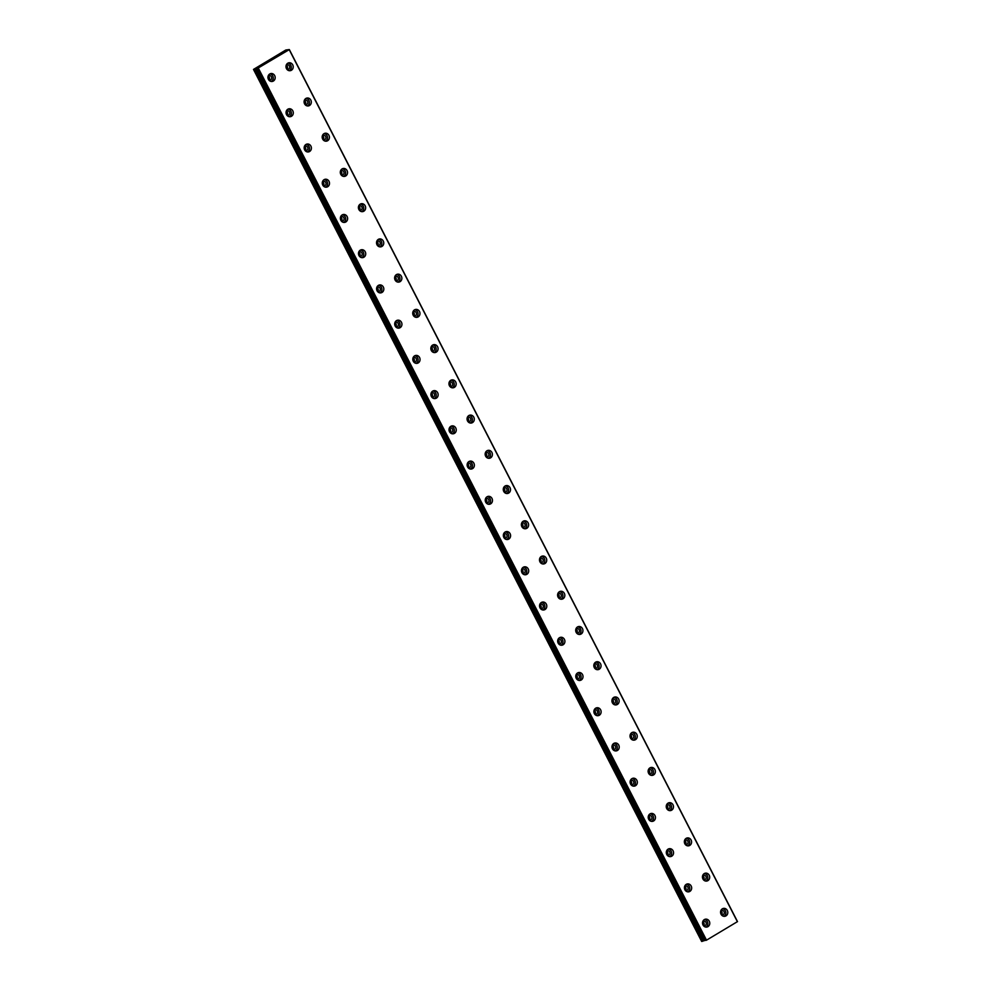 <?xml version="1.0" encoding="UTF-8"?>
<svg xmlns="http://www.w3.org/2000/svg" width="991" height="991" viewBox="0 0 991 991"><rect width="100%" height="100%" fill="white"/><g stroke="black" fill="none" stroke-linecap="round" stroke-linejoin="round"><path stroke-width="1.49" d="M702.644 921.989A2.255 2.032 -99.9 0 1 706.001 922.398A2.255 2.032 -99.9 0 1 703.226 925.371M702.842 921.766A2.255 2.032 -99.9 0 1 703.499 925.52M684.533 886.759A2.255 2.032 -99.9 0 1 687.89 887.168A2.255 2.032 -99.9 0 1 685.128 890.129M684.731 886.524A2.255 2.032 -99.9 0 1 685.388 890.277M286.089 65.604A2.255 2.032 -99.9 0 1 289.446 66.013A2.255 2.032 -99.9 0 1 286.672 68.986M286.288 65.381A2.255 2.032 -99.9 0 1 286.944 69.135M304.2 100.847A2.255 2.032 -99.9 0 1 307.544 101.255A2.255 2.032 -99.9 0 1 304.782 104.216M304.398 100.611A2.255 2.032 -99.9 0 1 305.055 104.365M322.298 136.077A2.255 2.032 -99.9 0 1 325.655 136.485A2.255 2.032 -99.9 0 1 322.893 139.458M322.509 135.841A2.255 2.032 -99.9 0 1 323.153 139.607M340.409 171.307A2.255 2.032 -99.9 0 1 343.766 171.716A2.255 2.032 -99.9 0 1 341.003 174.689M340.607 171.084A2.255 2.032 -99.9 0 1 341.263 174.837M358.519 206.549A2.255 2.032 -99.9 0 1 361.876 206.958A2.255 2.032 -99.9 0 1 359.101 209.919M358.717 206.314A2.255 2.032 -99.9 0 1 359.374 210.067M376.63 241.779A2.255 2.032 -99.9 0 1 379.987 242.188A2.255 2.032 -99.9 0 1 377.212 245.149M376.828 241.544A2.255 2.032 -99.9 0 1 377.484 245.297M394.74 277.009A2.255 2.032 -99.9 0 1 398.085 277.418A2.255 2.032 -99.9 0 1 395.322 280.391M394.938 276.786A2.255 2.032 -99.9 0 1 395.582 280.54M412.838 312.239A2.255 2.032 -99.9 0 1 416.195 312.648A2.255 2.032 -99.9 0 1 413.433 315.621M413.036 312.016A2.255 2.032 -99.9 0 1 413.693 315.77M430.949 347.482A2.255 2.032 -99.9 0 1 434.306 347.891A2.255 2.032 -99.9 0 1 431.543 350.851M431.147 347.246A2.255 2.032 -99.9 0 1 431.803 351M449.059 382.712A2.255 2.032 -99.9 0 1 452.416 383.121A2.255 2.032 -99.9 0 1 449.641 386.094M449.257 382.489A2.255 2.032 -99.9 0 1 449.914 386.242M467.17 417.942A2.255 2.032 -99.9 0 1 470.514 418.351A2.255 2.032 -99.9 0 1 467.752 421.324M467.368 417.719A2.255 2.032 -99.9 0 1 468.012 421.472M485.268 453.184A2.255 2.032 -99.9 0 1 488.625 453.593A2.255 2.032 -99.9 0 1 485.863 456.554M485.466 452.949A2.255 2.032 -99.9 0 1 486.123 456.702M503.378 488.414A2.255 2.032 -99.9 0 1 506.735 488.823A2.255 2.032 -99.9 0 1 503.973 491.796M503.577 488.179A2.255 2.032 -99.9 0 1 504.233 491.945M521.489 523.644A2.255 2.032 -99.9 0 1 524.846 524.053A2.255 2.032 -99.9 0 1 522.071 527.026M521.687 523.421A2.255 2.032 -99.9 0 1 522.344 527.175M539.6 558.887A2.255 2.032 -99.9 0 1 542.944 559.296A2.255 2.032 -99.9 0 1 540.182 562.256M539.798 558.651A2.255 2.032 -99.9 0 1 540.454 562.405M557.698 594.117A2.255 2.032 -99.9 0 1 561.055 594.526A2.255 2.032 -99.9 0 1 558.292 597.486M557.908 593.882A2.255 2.032 -99.9 0 1 558.552 597.635M666.423 851.529A2.255 2.032 -99.9 0 1 669.78 851.938A2.255 2.032 -99.9 0 1 667.017 854.899M666.621 851.294A2.255 2.032 -99.9 0 1 667.277 855.047M648.325 816.287A2.255 2.032 -99.9 0 1 651.669 816.695A2.255 2.032 -99.9 0 1 648.907 819.668M648.523 816.064A2.255 2.032 -99.9 0 1 649.167 819.817M630.214 781.057A2.255 2.032 -99.9 0 1 633.571 781.465A2.255 2.032 -99.9 0 1 630.796 784.438M630.412 780.821A2.255 2.032 -99.9 0 1 631.069 784.587M612.104 745.827A2.255 2.032 -99.9 0 1 615.461 746.235A2.255 2.032 -99.9 0 1 612.698 749.196M612.302 745.591A2.255 2.032 -99.9 0 1 612.958 749.345M593.993 710.584A2.255 2.032 -99.9 0 1 597.35 710.993A2.255 2.032 -99.9 0 1 594.588 713.966M594.191 710.361A2.255 2.032 -99.9 0 1 594.848 714.115M575.895 675.354A2.255 2.032 -99.9 0 1 579.24 675.763A2.255 2.032 -99.9 0 1 576.477 678.736M576.093 675.131A2.255 2.032 -99.9 0 1 576.737 678.885M557.784 640.124A2.255 2.032 -99.9 0 1 561.141 640.533A2.255 2.032 -99.9 0 1 558.367 643.493M557.983 639.889A2.255 2.032 -99.9 0 1 558.639 643.642M539.674 604.894A2.255 2.032 -99.9 0 1 543.031 605.29A2.255 2.032 -99.9 0 1 540.256 608.263M539.872 604.659A2.255 2.032 -99.9 0 1 540.529 608.412M521.563 569.652A2.255 2.032 -99.9 0 1 524.92 570.06A2.255 2.032 -99.9 0 1 522.158 573.033M521.761 569.429A2.255 2.032 -99.9 0 1 522.418 573.182M503.453 534.422A2.255 2.032 -99.9 0 1 506.81 534.83A2.255 2.032 -99.9 0 1 504.047 537.791M503.651 534.186A2.255 2.032 -99.9 0 1 504.308 537.94M485.355 499.191A2.255 2.032 -99.9 0 1 488.699 499.6A2.255 2.032 -99.9 0 1 485.937 502.561M485.553 498.956A2.255 2.032 -99.9 0 1 486.197 502.71M467.244 463.949A2.255 2.032 -99.9 0 1 470.601 464.358A2.255 2.032 -99.9 0 1 467.826 467.331M467.442 463.726A2.255 2.032 -99.9 0 1 468.099 467.479M449.134 428.719A2.255 2.032 -99.9 0 1 452.491 429.128A2.255 2.032 -99.9 0 1 449.728 432.101M449.332 428.496A2.255 2.032 -99.9 0 1 449.988 432.249M431.023 393.489A2.255 2.032 -99.9 0 1 434.38 393.898A2.255 2.032 -99.9 0 1 431.618 396.858M431.221 393.254A2.255 2.032 -99.9 0 1 431.878 397.007M412.925 358.246A2.255 2.032 -99.9 0 1 416.27 358.655A2.255 2.032 -99.9 0 1 413.507 361.628M413.123 358.024A2.255 2.032 -99.9 0 1 413.767 361.777M394.814 323.016A2.255 2.032 -99.9 0 1 398.171 323.425A2.255 2.032 -99.9 0 1 395.397 326.398M395.013 322.793A2.255 2.032 -99.9 0 1 395.669 326.547M575.808 629.347A2.255 2.032 -99.9 0 1 579.165 629.756A2.255 2.032 -99.9 0 1 576.403 632.729M576.006 629.124A2.255 2.032 -99.9 0 1 576.663 632.877M593.919 664.577A2.255 2.032 -99.9 0 1 597.276 664.986A2.255 2.032 -99.9 0 1 594.501 667.959M594.117 664.354A2.255 2.032 -99.9 0 1 594.773 668.107M612.029 699.819A2.255 2.032 -99.9 0 1 615.386 700.228A2.255 2.032 -99.9 0 1 612.611 703.189M612.227 699.584A2.255 2.032 -99.9 0 1 612.884 703.337M630.14 735.049A2.255 2.032 -99.9 0 1 633.484 735.458A2.255 2.032 -99.9 0 1 630.722 738.431M630.338 734.827A2.255 2.032 -99.9 0 1 630.982 738.58M648.238 770.28A2.255 2.032 -99.9 0 1 651.595 770.688A2.255 2.032 -99.9 0 1 648.832 773.661M648.436 770.057A2.255 2.032 -99.9 0 1 649.093 773.81M666.348 805.522A2.255 2.032 -99.9 0 1 669.705 805.931A2.255 2.032 -99.9 0 1 666.943 808.891M666.547 805.287A2.255 2.032 -99.9 0 1 667.203 809.04M684.459 840.752A2.255 2.032 -99.9 0 1 687.816 841.161A2.255 2.032 -99.9 0 1 685.041 844.121M684.657 840.517A2.255 2.032 -99.9 0 1 685.314 844.27M702.569 875.982A2.255 2.032 -99.9 0 1 705.914 876.391A2.255 2.032 -99.9 0 1 703.152 879.364M702.768 875.759A2.255 2.032 -99.9 0 1 703.412 879.513M376.704 287.786A2.255 2.032 -99.9 0 1 380.061 288.195A2.255 2.032 -99.9 0 1 377.286 291.156M376.902 287.551A2.255 2.032 -99.9 0 1 377.559 291.304M358.593 252.556A2.255 2.032 -99.9 0 1 361.95 252.965A2.255 2.032 -99.9 0 1 359.188 255.926M358.792 252.321A2.255 2.032 -99.9 0 1 359.448 256.074M340.483 217.314A2.255 2.032 -99.9 0 1 343.84 217.723A2.255 2.032 -99.9 0 1 341.077 220.696M340.693 217.091A2.255 2.032 -99.9 0 1 341.338 220.844M322.385 182.084A2.255 2.032 -99.9 0 1 325.742 182.493A2.255 2.032 -99.9 0 1 322.967 185.466M322.583 181.849A2.255 2.032 -99.9 0 1 323.239 185.614M720.668 911.212A2.255 2.032 -99.9 0 1 724.025 911.621A2.255 2.032 -99.9 0 1 721.262 914.594M720.866 910.989A2.255 2.032 -99.9 0 1 721.522 914.743M268.053 76.381A2.255 2.032 -99.9 0 1 271.41 76.79A2.255 2.032 -99.9 0 1 268.648 79.763M268.251 76.158A2.255 2.032 -99.9 0 1 268.908 79.912M286.164 111.611A2.255 2.032 -99.9 0 1 289.521 112.02A2.255 2.032 -99.9 0 1 286.758 114.993M286.362 111.388A2.255 2.032 -99.9 0 1 287.018 115.142M304.274 146.854A2.255 2.032 -99.9 0 1 307.631 147.263A2.255 2.032 -99.9 0 1 304.856 150.223M304.472 146.618A2.255 2.032 -99.9 0 1 305.129 150.372M289.335 49.562L737.502 921.605L706.509 940.174L705.778 940.397L257.598 68.367L289.335 49.562L285.817 50.008L253.498 69.42L701.665 941.45L705.629 940.149M703.015 924.999A4.001 3.605 80.1 0 0 709.283 921.246A4.001 3.605 80.1 0 0 703.015 924.999M705.852 927.081A4.001 3.605 80.1 0 0 704.527 919.487M684.905 889.757A4.001 3.605 80.1 0 0 691.173 886.016A4.001 3.605 80.1 0 0 684.905 889.757M687.742 891.85A4.001 3.605 80.1 0 0 686.429 884.257M286.461 68.614A4.001 3.605 80.1 0 0 292.729 64.861A4.001 3.605 80.1 0 0 286.461 68.614M289.298 70.695A4.001 3.605 80.1 0 0 287.972 63.114M304.571 103.844A4.001 3.605 80.1 0 0 310.84 100.103A4.001 3.605 80.1 0 0 304.571 103.844M307.408 105.938A4.001 3.605 80.1 0 0 306.083 98.344M322.67 139.074A4.001 3.605 80.1 0 0 328.95 135.333A4.001 3.605 80.1 0 0 322.67 139.074M325.519 141.168A4.001 3.605 80.1 0 0 324.193 133.574M340.78 174.317A4.001 3.605 80.1 0 0 344.608 176.386A4.001 3.605 80.1 0 0 343.233 168.495A4.001 3.605 80.1 0 0 340.78 174.317M343.617 176.398A4.001 3.605 80.1 0 0 342.304 168.804M358.891 209.547A4.001 3.605 80.1 0 0 365.159 205.794A4.001 3.605 80.1 0 0 358.891 209.547M361.727 211.64A4.001 3.605 80.1 0 0 360.402 204.047M377.001 244.777A4.001 3.605 80.1 0 0 383.269 241.036A4.001 3.605 80.1 0 0 377.001 244.777M379.838 246.87A4.001 3.605 80.1 0 0 378.512 239.277M395.099 280.019A4.001 3.605 80.1 0 0 398.927 282.088A4.001 3.605 80.1 0 0 401.38 276.266A4.001 3.605 80.1 0 0 397.552 274.197A4.001 3.605 80.1 0 0 395.099 280.019M397.948 282.101A4.001 3.605 80.1 0 0 396.623 274.507M413.21 315.249A4.001 3.605 80.1 0 0 417.038 317.318A4.001 3.605 80.1 0 0 419.49 311.496A4.001 3.605 80.1 0 0 415.663 309.427A4.001 3.605 80.1 0 0 413.21 315.249M416.047 317.343A4.001 3.605 80.1 0 0 414.733 309.749M431.32 350.48A4.001 3.605 80.1 0 0 437.588 346.739A4.001 3.605 80.1 0 0 431.32 350.48M434.157 352.573A4.001 3.605 80.1 0 0 432.832 344.979M449.431 385.71A4.001 3.605 80.1 0 0 455.699 381.969A4.001 3.605 80.1 0 0 449.431 385.71M452.268 387.803A4.001 3.605 80.1 0 0 450.942 380.21M467.541 420.952A4.001 3.605 80.1 0 0 473.809 417.199A4.001 3.605 80.1 0 0 469.982 415.13A4.001 3.605 80.1 0 0 467.541 420.952M470.378 423.033A4.001 3.605 80.1 0 0 469.053 415.44M485.64 456.182A4.001 3.605 80.1 0 0 491.92 452.441A4.001 3.605 80.1 0 0 485.64 456.182M488.476 458.276A4.001 3.605 80.1 0 0 487.163 450.682M503.75 491.412A4.001 3.605 80.1 0 0 510.018 487.671A4.001 3.605 80.1 0 0 503.75 491.412M506.587 493.506A4.001 3.605 80.1 0 0 505.274 485.912M521.861 526.655A4.001 3.605 80.1 0 0 528.129 522.901A4.001 3.605 80.1 0 0 521.861 526.655M524.697 528.736A4.001 3.605 80.1 0 0 523.372 521.142M539.971 561.885A4.001 3.605 80.1 0 0 546.239 558.131A4.001 3.605 80.1 0 0 542.411 556.062A4.001 3.605 80.1 0 0 539.971 561.885M542.808 563.978A4.001 3.605 80.1 0 0 541.482 556.385M558.069 597.115A4.001 3.605 80.1 0 0 564.35 593.374A4.001 3.605 80.1 0 0 558.069 597.115M560.918 599.208A4.001 3.605 80.1 0 0 559.593 591.615M666.794 854.527A4.001 3.605 80.1 0 0 670.622 856.596A4.001 3.605 80.1 0 0 673.075 850.773A4.001 3.605 80.1 0 0 669.247 848.705A4.001 3.605 80.1 0 0 666.794 854.527M669.631 856.62A4.001 3.605 80.1 0 0 668.318 849.027M648.696 819.297A4.001 3.605 80.1 0 0 654.964 815.543A4.001 3.605 80.1 0 0 651.137 813.475A4.001 3.605 80.1 0 0 648.696 819.297M651.533 821.378A4.001 3.605 80.1 0 0 650.207 813.784M630.586 784.054A4.001 3.605 80.1 0 0 636.854 780.313A4.001 3.605 80.1 0 0 630.586 784.054M633.422 786.148A4.001 3.605 80.1 0 0 632.097 778.554M612.475 748.824A4.001 3.605 80.1 0 0 618.743 745.083A4.001 3.605 80.1 0 0 612.475 748.824M615.312 750.918A4.001 3.605 80.1 0 0 613.986 743.324M594.365 713.594A4.001 3.605 80.1 0 0 598.192 715.663A4.001 3.605 80.1 0 0 596.817 707.772A4.001 3.605 80.1 0 0 594.365 713.594M597.201 715.675A4.001 3.605 80.1 0 0 595.888 708.094M576.254 678.352A4.001 3.605 80.1 0 0 582.535 674.611A4.001 3.605 80.1 0 0 576.254 678.352M579.103 680.445A4.001 3.605 80.1 0 0 577.778 672.852M558.156 643.122A4.001 3.605 80.1 0 0 564.424 639.381A4.001 3.605 80.1 0 0 558.156 643.122M560.993 645.215A4.001 3.605 80.1 0 0 559.667 637.622M540.045 607.892A4.001 3.605 80.1 0 0 546.314 604.138A4.001 3.605 80.1 0 0 540.045 607.892M542.882 609.985A4.001 3.605 80.1 0 0 541.557 602.392M521.935 572.662A4.001 3.605 80.1 0 0 525.763 574.73A4.001 3.605 80.1 0 0 524.388 566.84A4.001 3.605 80.1 0 0 521.935 572.662M524.772 574.743A4.001 3.605 80.1 0 0 523.459 567.149M503.824 537.419A4.001 3.605 80.1 0 0 510.105 533.678A4.001 3.605 80.1 0 0 503.824 537.419M506.674 539.513A4.001 3.605 80.1 0 0 505.348 531.919M485.726 502.189A4.001 3.605 80.1 0 0 491.994 498.448A4.001 3.605 80.1 0 0 485.726 502.189M488.563 504.283A4.001 3.605 80.1 0 0 487.238 496.689M467.616 466.959A4.001 3.605 80.1 0 0 473.884 463.206A4.001 3.605 80.1 0 0 467.616 466.959M470.452 469.04A4.001 3.605 80.1 0 0 469.127 461.447M449.505 431.717A4.001 3.605 80.1 0 0 455.773 427.976A4.001 3.605 80.1 0 0 449.505 431.717M452.342 433.81A4.001 3.605 80.1 0 0 451.016 426.217M431.395 396.487A4.001 3.605 80.1 0 0 437.675 392.746A4.001 3.605 80.1 0 0 431.395 396.487M434.231 398.58A4.001 3.605 80.1 0 0 432.918 390.987M413.297 361.257A4.001 3.605 80.1 0 0 419.565 357.503A4.001 3.605 80.1 0 0 415.737 355.435A4.001 3.605 80.1 0 0 413.297 361.257M416.133 363.35A4.001 3.605 80.1 0 0 414.808 355.757M395.186 326.027A4.001 3.605 80.1 0 0 401.454 322.273A4.001 3.605 80.1 0 0 397.626 320.204A4.001 3.605 80.1 0 0 395.186 326.027M398.023 328.108A4.001 3.605 80.1 0 0 396.697 320.514M576.18 632.357A4.001 3.605 80.1 0 0 580.008 634.426A4.001 3.605 80.1 0 0 578.633 626.535A4.001 3.605 80.1 0 0 576.18 632.357M579.017 634.438A4.001 3.605 80.1 0 0 577.703 626.845M594.29 667.587A4.001 3.605 80.1 0 0 600.558 663.834A4.001 3.605 80.1 0 0 594.29 667.587M597.127 669.668A4.001 3.605 80.1 0 0 595.802 662.087M612.401 702.817A4.001 3.605 80.1 0 0 618.669 699.076A4.001 3.605 80.1 0 0 612.401 702.817M615.238 704.911A4.001 3.605 80.1 0 0 613.912 697.317M630.499 738.047A4.001 3.605 80.1 0 0 636.779 734.306A4.001 3.605 80.1 0 0 630.499 738.047M633.348 740.141A4.001 3.605 80.1 0 0 632.023 732.547M648.61 773.29A4.001 3.605 80.1 0 0 652.437 775.358A4.001 3.605 80.1 0 0 654.89 769.536A4.001 3.605 80.1 0 0 651.062 767.468A4.001 3.605 80.1 0 0 648.61 773.29M651.446 775.371A4.001 3.605 80.1 0 0 650.133 767.777M666.72 808.52A4.001 3.605 80.1 0 0 672.988 804.779A4.001 3.605 80.1 0 0 666.72 808.52M669.557 810.613A4.001 3.605 80.1 0 0 668.231 803.02M684.831 843.75A4.001 3.605 80.1 0 0 691.099 840.009A4.001 3.605 80.1 0 0 684.831 843.75M687.667 845.843A4.001 3.605 80.1 0 0 686.342 838.25M702.941 878.992A4.001 3.605 80.1 0 0 709.209 875.239A4.001 3.605 80.1 0 0 705.381 873.17A4.001 3.605 80.1 0 0 702.941 878.992M705.778 881.073A4.001 3.605 80.1 0 0 704.452 873.48M377.075 290.784A4.001 3.605 80.1 0 0 383.344 287.043A4.001 3.605 80.1 0 0 377.075 290.784M379.912 292.878A4.001 3.605 80.1 0 0 378.587 285.284M358.965 255.554A4.001 3.605 80.1 0 0 362.793 257.623A4.001 3.605 80.1 0 0 361.418 249.732A4.001 3.605 80.1 0 0 358.965 255.554M361.802 257.648A4.001 3.605 80.1 0 0 360.489 250.054M340.854 220.324A4.001 3.605 80.1 0 0 344.682 222.393A4.001 3.605 80.1 0 0 347.135 216.571A4.001 3.605 80.1 0 0 343.307 214.502A4.001 3.605 80.1 0 0 340.854 220.324M343.704 222.405A4.001 3.605 80.1 0 0 342.378 214.812M322.756 185.082A4.001 3.605 80.1 0 0 329.024 181.341A4.001 3.605 80.1 0 0 322.756 185.082M325.593 187.175A4.001 3.605 80.1 0 0 324.268 179.582M721.039 914.222A4.001 3.605 80.1 0 0 724.867 916.291A4.001 3.605 80.1 0 0 727.32 910.469A4.001 3.605 80.1 0 0 723.492 908.4A4.001 3.605 80.1 0 0 721.039 914.222M723.876 916.316A4.001 3.605 80.1 0 0 722.563 908.722M268.425 79.379A4.001 3.605 80.1 0 0 274.705 75.638A4.001 3.605 80.1 0 0 268.425 79.379M271.274 81.473A4.001 3.605 80.1 0 0 269.948 73.879M286.535 114.622A4.001 3.605 80.1 0 0 290.363 116.69A4.001 3.605 80.1 0 0 288.988 108.799A4.001 3.605 80.1 0 0 286.535 114.622M289.372 116.703A4.001 3.605 80.1 0 0 288.059 109.109M304.646 149.852A4.001 3.605 80.1 0 0 310.914 146.111A4.001 3.605 80.1 0 0 304.646 149.852M307.483 151.945A4.001 3.605 80.1 0 0 306.157 144.352M705.765 940.385L257.833 68.082L256.31 68.59L704.477 940.632M253.498 69.42L256.31 68.59M289.236 49.686L737.403 921.717M706.509 940.174L258.341 68.144M254.6 69.221L702.768 941.252M706.149 940.335L257.982 68.305M255.814 68.676L703.982 940.719M704.589 940.583L256.421 68.552"/></g></svg>
